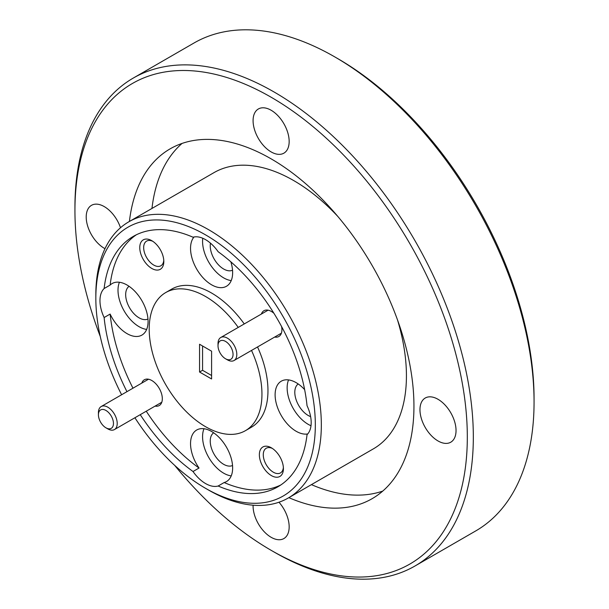 <?xml version="1.0" encoding="UTF-8"?>
<svg xmlns="http://www.w3.org/2000/svg" width="609" height="609" viewBox="0 0 609 609"><rect width="100%" height="100%" fill="white"/><g stroke="black" fill="none" stroke-linecap="round" stroke-linejoin="round"><path stroke-width="0.91" d="M438 399.283A25.509 14.73 -120 0 0 425.242 398.02A25.509 14.73 -120 0 0 421.337 418.459A25.509 14.73 -120 0 0 438 440.946A25.509 14.73 -120 0 0 450.759 442.21A25.509 14.73 -120 0 0 454.664 421.763A25.509 14.73 -120 0 0 438 399.283M120.498 227.751A25.509 14.73 -120 0 0 104.253 206.596A25.509 14.73 -120 0 0 91.495 205.332A25.509 14.73 -120 0 0 87.582 225.772A25.509 14.73 -120 0 0 104.253 248.259A25.509 14.73 -120 0 0 104.992 248.662M253.1 505.196A25.509 14.73 -120 0 0 271.127 537.29A25.509 14.73 -120 0 0 283.878 538.554A25.509 14.73 -120 0 0 278.968 502.227M271.127 110.244A25.509 14.73 -120 0 0 258.368 108.981A25.509 14.73 -120 0 0 254.455 129.428A25.509 14.73 -120 0 0 271.127 151.907A25.509 14.73 -120 0 0 283.878 153.171A25.509 14.73 -120 0 0 287.791 132.732A25.509 14.73 -120 0 0 271.127 110.244M337.881 58.692L334.874 56.957L337.873 58.685A277.453 160.19 60 0 1 337.881 58.692A277.453 160.19 60 0 1 534.063 398.499L534.063 401.97A281.708 162.649 -120 0 0 334.874 56.957A281.708 162.649 -120 0 0 334.866 56.949A281.708 162.649 -120 0 0 194.012 43.003L133.28 78.066A281.708 162.649 60 0 1 274.134 92.02A281.708 162.649 60 0 1 458.166 340.264A281.708 162.649 60 0 1 414.988 565.997A281.708 162.649 60 0 1 274.134 552.051A281.708 162.649 60 0 1 274.126 552.043L271.127 550.315A277.453 160.19 -120 0 0 467.316 437.041A277.453 160.19 -120 0 0 271.127 97.227A277.453 160.19 -120 0 0 74.937 210.501A277.453 160.19 -120 0 0 100.264 336.465M414.988 565.997L475.72 530.934A281.708 162.649 -120 0 0 534.063 401.97M134.901 417.759A155.204 89.607 -120 0 0 205.576 488.334A155.204 89.607 -120 0 0 315.325 424.975A155.204 89.607 -120 0 0 205.576 234.884A155.204 89.607 -120 0 0 95.834 298.25A155.204 89.607 -120 0 0 121.617 394.746M208.582 490.07L205.576 488.334L208.582 490.07A159.459 92.066 60 0 0 288.316 497.972A159.459 92.066 60 0 0 312.752 370.196A159.459 92.066 60 0 0 208.582 229.677A159.459 92.066 60 0 0 128.857 221.783A159.459 92.066 60 0 0 95.834 294.779L95.834 298.25M232.539 465.512A18.925 10.924 60 0 1 223.617 464.294A18.925 10.924 60 0 1 211.407 448.102A18.925 10.924 60 0 1 213.645 432.786M147.972 319.04A18.925 10.924 60 0 1 139.05 317.822A18.925 10.924 60 0 1 126.839 301.63A18.925 10.924 60 0 1 129.078 286.314M232.539 270.213A18.925 10.924 60 0 1 223.617 268.995A18.925 10.924 60 0 1 210.463 243.143M310.613 416.617A18.925 10.924 60 0 1 308.184 415.467A18.925 10.924 60 0 1 295.966 399.276A18.925 10.924 60 0 1 298.212 383.959M140.237 414.676A144.577 83.471 -120 0 0 193.023 471.511A29.765 17.181 -120 0 0 205.576 483.561A29.765 17.181 -120 0 0 218.136 486.012A144.577 83.471 -120 0 0 277.864 486.819A144.577 83.471 -120 0 0 307.035 434.689A29.765 17.181 -120 0 0 307.035 405.685A144.577 83.471 -120 0 0 218.136 251.715A29.765 17.181 -120 0 0 205.576 239.664A29.765 17.181 -120 0 0 193.023 237.213A144.577 83.471 -120 0 0 133.287 236.406A144.577 83.471 -120 0 0 104.124 288.537A29.765 17.181 -120 0 0 104.124 317.54A144.577 83.471 -120 0 0 126.954 391.663M193.023 471.511L199.036 468.039A29.765 17.181 -120 0 1 196.707 430.007A29.765 17.181 -120 0 1 211.589 431.484A29.765 17.181 -120 0 1 231.039 457.717A29.765 17.181 -120 0 1 226.472 481.567A29.765 17.181 -120 0 1 224.15 482.541L218.136 486.012M203.992 428.736A29.765 17.181 -120 0 0 223.617 473.147A29.765 17.181 -120 0 0 231.214 475.895M104.124 317.54L110.138 314.069A29.765 17.181 -120 0 0 127.022 333.618A29.765 17.181 -120 0 0 141.912 335.095A29.765 17.181 -120 0 0 146.472 311.245A29.765 17.181 -120 0 0 127.022 285.012A29.765 17.181 -120 0 0 112.14 283.543A29.765 17.181 -120 0 0 110.138 285.065L104.124 288.537M119.425 282.264A29.765 17.181 -120 0 0 139.05 326.675A29.765 17.181 -120 0 0 146.655 329.423M194.012 236.985A29.765 17.181 -120 0 0 193.061 261.33A29.765 17.181 -120 0 0 211.589 284.799A29.765 17.181 -120 0 0 226.472 286.268A29.765 17.181 -120 0 0 230.857 261.824M202.759 238.256A29.765 17.181 -120 0 0 223.617 277.849A29.765 17.181 -120 0 0 231.214 280.597M304.629 389.615A29.765 17.181 -120 0 0 296.157 382.658A29.765 17.181 -120 0 0 281.274 381.188A29.765 17.181 -120 0 0 276.714 405.038A29.765 17.181 -120 0 0 296.157 431.271A29.765 17.181 -120 0 0 307.728 433.943M288.559 379.909A29.765 17.181 -120 0 0 308.184 424.321A29.765 17.181 -120 0 0 311.001 425.729M273.928 313.285A14.882 8.595 -120 0 0 271.386 311.465L271.386 311.465A14.882 8.595 -120 0 0 261.39 314.046M155.089 406.104A14.882 8.595 -120 0 0 162.321 398.743A14.882 8.595 -120 0 0 151.793 380.511L151.793 380.511A14.882 8.595 -120 0 0 141.798 383.091M271.386 447.821A17.006 9.82 -120 0 0 259.358 454.771A17.006 9.82 -120 0 0 271.386 475.599A17.006 9.82 -120 0 0 283.413 468.656A17.006 9.82 -120 0 0 271.386 447.821L271.386 447.821M272.406 448.46A14.243 8.222 -120 0 0 266.217 448.247A14.243 8.222 -120 0 0 264.04 459.658A14.243 8.222 -120 0 0 273.342 472.211A14.243 8.222 -120 0 0 280.467 472.919A14.243 8.222 -120 0 0 283.368 467.453M151.793 240.684A17.006 9.82 -120 0 0 139.766 247.627A17.006 9.82 -120 0 0 151.793 268.455A17.006 9.82 -120 0 0 163.821 261.512A17.006 9.82 -120 0 0 151.793 240.684L151.793 240.684M152.813 241.324A14.243 8.222 -120 0 0 146.624 241.103A14.243 8.222 -120 0 0 144.44 252.522A14.243 8.222 -120 0 0 153.75 265.075A14.243 8.222 -120 0 0 160.875 265.775A14.243 8.222 -120 0 0 163.775 260.309M238.241 327.414A79.726 46.033 -120 0 0 205.576 296.514A79.726 46.033 -120 0 0 165.717 292.564A79.726 46.033 -120 0 0 153.491 356.455A79.726 46.033 -120 0 0 205.576 426.711A79.726 46.033 -120 0 0 245.442 430.662L251.456 427.191A79.726 46.033 -120 0 0 257.538 346.955M244.255 323.935A79.726 46.033 -120 0 0 211.589 293.043A79.726 46.033 -120 0 0 171.73 289.092L165.717 292.564M245.442 430.662A79.726 46.033 -120 0 0 251.525 350.426M288.864 497.652A201.982 116.616 -120 0 0 372.114 498.687A201.982 116.616 -120 0 0 403.074 336.838A201.982 116.616 -120 0 0 271.127 158.85A201.982 116.616 -120 0 0 170.139 148.847A201.982 116.616 -120 0 0 129.412 221.463M182.045 143.435A201.982 116.616 -120 0 0 151.961 208.445M288.316 497.972L373.401 448.841A159.459 92.066 -120 0 0 397.479 319.832M337.713 216.317A159.459 92.066 -120 0 0 293.675 180.553A159.459 92.066 -120 0 0 213.949 172.651L128.857 221.783M211.589 375.502L202.569 370.295L202.569 345.988M199.562 372.03L199.562 344.252L211.589 351.195L211.589 378.973L199.562 372.03L202.569 370.295M224.15 482.541A144.577 83.471 -120 0 0 280.81 484.977M110.138 314.069A144.577 83.471 -120 0 0 132.968 388.192M146.251 411.204A144.577 83.471 -120 0 0 199.036 468.039M174.699 465.39A277.453 160.19 -120 0 0 271.119 550.308A277.453 160.19 -120 0 0 271.127 550.315L274.126 552.043M74.937 210.501L74.937 207.03A281.708 162.649 60 0 1 133.28 78.066M311.42 484.635A201.982 116.616 -120 0 0 382.757 491.082M136.363 234.777A144.577 83.471 -120 0 0 110.138 285.065M274.682 337.059A14.882 8.595 -120 0 0 281.914 329.69A14.882 8.595 -120 0 0 281.602 326.584M227.416 359.85L225.536 358.77A10.627 6.136 -120 0 0 233.049 354.43A10.627 6.136 -120 0 0 225.536 341.413A10.627 6.136 -120 0 0 218.014 345.752A10.627 6.136 -120 0 0 225.536 358.77L227.416 359.85A13.291 7.673 60 0 0 234.062 360.513A13.291 7.673 60 0 0 236.094 349.863A13.291 7.673 60 0 0 227.416 338.155A13.291 7.673 60 0 0 220.77 337.5A13.291 7.673 60 0 0 218.014 343.583L218.014 345.752M107.823 428.903L105.943 427.815A10.627 6.136 -120 0 0 113.457 423.476A10.627 6.136 -120 0 0 105.943 410.458A10.627 6.136 -120 0 0 98.422 414.798A10.627 6.136 -120 0 0 105.943 427.815L107.823 428.903A13.291 7.673 60 0 0 114.462 429.558A13.291 7.673 60 0 0 116.502 418.916A13.291 7.673 60 0 0 107.823 407.2A13.291 7.673 60 0 0 101.178 406.546A13.291 7.673 60 0 0 98.422 412.628L98.422 414.798M281.381 333.192L234.062 360.513M268.097 310.171L220.77 337.5M161.788 402.237L114.462 429.558M148.505 379.224L101.178 406.546"/></g></svg>
